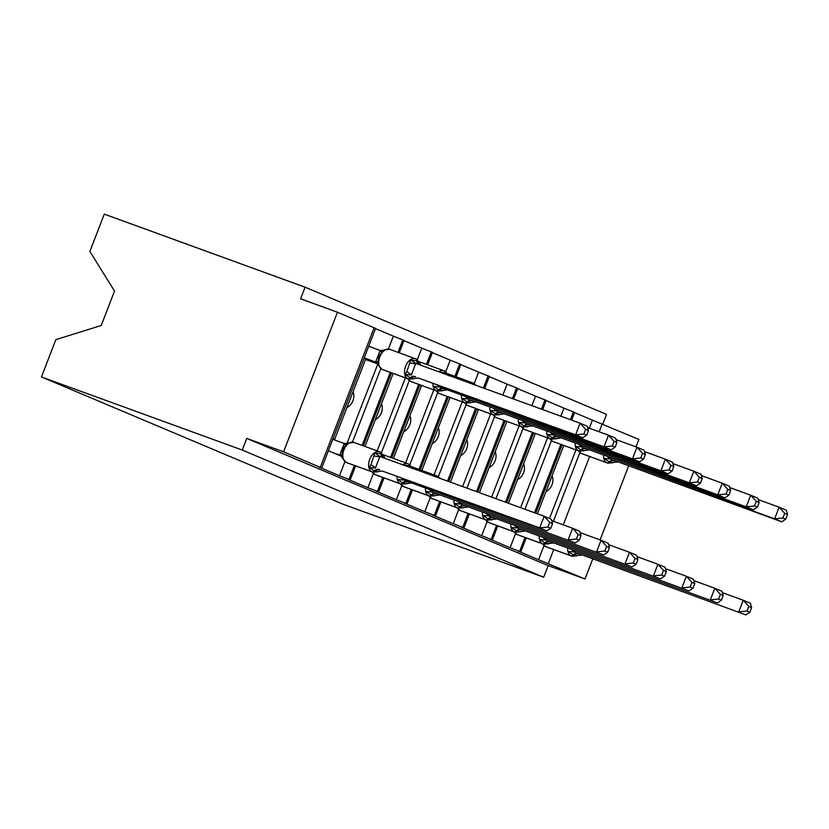 <?xml version="1.0" encoding="UTF-8"?>
<svg xmlns="http://www.w3.org/2000/svg" width="829" height="829" viewBox="0 0 829 829"><rect width="100%" height="100%" fill="white"/><g stroke="black" fill="none" stroke-linecap="round" stroke-linejoin="round"><path stroke-width="1.24" d="M592.683 559.14L585.015 579.015L548.166 565.606L543.679 577.233L342.874 504.156L41.45 376.957L55.854 339.621L101.231 325.496L114.516 291.062L89.874 251.456L104.288 214.12L305.093 287.197L300.606 298.834L337.455 312.243L375.589 328.398L321.725 467.981L319.01 467.09L339.486 475.732L344.905 461.691M602.735 424.189L606.517 414.386L305.093 287.197M524.985 537.451L519.596 551.409L520.778 551.979L518.063 551.078L538.539 559.72L543.959 545.689M537.41 513.793L563.782 445.453M589.284 428.21L592.403 420.137L574.559 412.614M496.55 525.451L491.162 539.41L492.343 539.98L489.628 539.078L510.104 547.72L515.524 533.689M508.415 503.244L535.347 433.453M560.85 416.21L563.969 408.148L546.124 400.614M468.116 513.452L462.727 527.41L463.908 527.98L461.193 527.089L481.67 535.721L487.079 521.69M479.421 492.695L506.913 421.453M531.855 405.65L535.524 396.148L517.69 388.614M439.681 501.452L434.292 515.41L435.474 515.98L432.759 515.089L453.235 523.721L458.644 509.69M450.427 482.136L478.478 409.453M502.861 395.101L507.089 384.148L489.245 376.615M411.246 489.452L405.858 503.41L407.039 503.98L404.324 503.089L424.8 511.721L430.21 497.69M421.878 470.447L450.043 397.454M474.24 383.578L478.654 372.148L460.81 364.615M382.801 477.452L377.423 491.41L378.604 491.98L375.889 491.089L396.355 499.721L401.775 485.69M393.443 458.447L421.609 385.454M445.805 371.579L450.22 360.149L432.375 352.615M354.366 465.452L348.978 479.411L350.17 479.981L347.455 479.089L367.921 487.721L373.34 473.691M364.998 446.448L393.174 373.454M417.37 359.579L421.785 348.149L403.941 340.615M575.968 449.888L549.492 518.498M553.378 521.254L579.865 452.634M547.523 437.888L520.602 507.68M524.944 509.265L551.43 440.634M519.089 425.888L491.607 497.12M495.949 498.706L522.985 428.634M490.654 413.889L462.613 486.571M466.955 488.157L494.55 416.635M462.219 401.889L434.054 474.882M438.334 476.634L466.116 404.645M433.785 389.889L405.619 462.883M409.899 464.634L437.681 392.645M405.35 377.889L377.185 450.883M381.464 452.634L409.246 380.646M328.377 450.748L341.393 456.24M333.051 438.655L334.678 439.339L365.734 358.853L364.107 358.159M334.678 439.339L333.009 438.738M368.77 346.066L372.822 347.776M388.386 348.988L393.35 336.149L375.506 328.616M377.848 363.962L346.978 443.463M352.48 442.044L380.812 368.646M585.015 579.015L538.539 559.72M519.596 551.409L510.104 547.72M491.162 539.41L481.67 535.721M462.727 527.41L453.235 523.721M434.292 515.41L424.8 511.721M405.858 503.41L396.355 499.721M377.423 491.41L367.921 487.721M348.978 479.411L339.486 475.732M548.166 565.606L246.741 438.406L283.591 451.815L321.725 467.981M636.009 446.862L638.879 439.432L592.403 420.137M399.246 352.791L404.024 340.398L393.35 336.149M427.681 364.791L432.458 352.398L421.785 348.149M456.116 376.791L460.893 364.397L450.22 360.149M484.675 388.48L489.338 376.397L478.654 372.148M513.669 399.029L517.773 388.397L507.089 384.148M542.663 409.588L546.207 400.397L535.524 396.148M571.658 420.137L574.642 412.396L563.969 408.148M628.589 466.085L600.103 539.917M552.083 475.784A10.974 8.622 112.9 0 1 545.969 491.618M523.648 463.784A10.974 8.622 112.9 0 1 517.534 479.618M495.214 451.784A10.974 8.622 112.9 0 1 489.1 467.618M466.768 439.784A10.974 8.622 112.9 0 1 460.665 455.618M438.334 427.785A10.974 8.622 112.9 0 1 432.23 443.619M409.899 415.785A10.974 8.622 112.9 0 1 403.796 431.619M381.464 403.785A10.974 8.622 112.9 0 1 375.361 419.619M402.842 339.838L398.013 352.346M390.272 372.408L362.107 445.401M353.03 391.785A10.974 8.622 112.9 0 1 346.916 407.619M365.506 359.454L377.682 363.89M283.591 451.815L337.455 312.243M41.45 376.957L242.255 450.043L246.741 438.406M543.679 577.233L242.255 450.043M431.277 351.838L426.448 364.345M418.707 384.407L390.542 457.401M459.712 363.827L454.883 376.345M447.152 396.407L418.977 469.401M488.146 375.827L483.442 388.034M475.587 408.396L447.536 481.089M516.591 387.827L512.436 398.583M504.022 420.396L476.53 491.638M545.026 399.827L541.43 409.143M532.456 432.396L505.524 502.187M573.461 411.826L570.425 419.692M560.891 444.396L534.518 512.747M389.817 349.361A10.725 6.632 110 0 0 389.63 349.289L384.304 349.859L381.33 352.429M414.313 378.273C413.982 378.998 412.842 379.04 410.904 378.418L405.143 374.397L406.842 371.672L410.759 359.859L417.619 361.019C419.433 361.952 420.21 362.853 419.93 363.734M583.865 433.992L586.704 435.184L588.497 430.541L585.657 429.339L583.865 433.992L575.595 434.831L418.251 377.983L582.704 437.836L575.595 434.831L580.082 423.204L415.785 363.413L411.298 375.04M585.657 429.339L580.082 423.204L587.191 426.199L588.497 430.541M410.759 359.859L415.785 363.413M365.61 359.195L377.164 363.029M376.325 362.356L375.672 361.972L380.086 350.532L384.241 350.211M364.2 357.9L375.661 362.076M368.698 346.273L380.148 350.439M377.962 361.154L378.428 365.185L382.024 369.34A2.497 1.959 -67.1 0 0 382.096 369.371L382.946 369.734A10.725 6.632 110 0 0 383.143 369.807A10.725 6.632 110 0 0 383.34 369.869M378.635 364.75L375.827 362.128M411.132 374.977L405.143 374.397M418.251 377.983L408.935 379.195A10.725 6.632 -70 0 1 408.738 379.122L382.946 369.734A2.497 1.959 112.9 0 1 382.884 369.703A2.497 1.959 112.9 0 1 382.811 369.672M586.704 435.184L582.704 437.836M378.407 471.328C378.076 472.053 376.936 472.095 374.998 471.463L369.237 467.452L370.936 464.727L374.853 452.914L380.853 453.722A2.497 1.959 -67.1 0 0 379.775 451.836A2.497 1.959 -67.1 0 0 379.703 451.805A10.725 6.632 -70 0 0 379.516 451.732L353.724 442.344A10.725 6.632 110 0 0 343.942 449.846A10.725 6.632 110 0 0 346.19 462.427L347.04 462.789A10.725 6.632 110 0 0 347.237 462.862A10.725 6.632 110 0 0 347.434 462.924M547.959 527.037L550.798 528.239L552.591 523.596L549.751 522.394L547.959 527.037L539.689 527.886L546.798 530.892L382.335 471.038L539.689 527.886L544.176 516.26L379.879 456.468L375.392 468.095M549.751 522.394L544.176 516.26L551.285 519.255L552.591 523.596M332.429 452.458L339.755 455.131L344.18 443.577L348.335 443.266L345.424 445.484M332.792 439.329L344.242 443.494M339.538 455.463L341.258 456.085M340.418 455.411L339.755 455.131M382.449 457.401A5.492 4.311 112.9 0 1 380.853 453.722L381.713 454.074C383.526 455.007 384.304 455.909 384.024 456.789M353.91 442.417A10.725 6.632 110 0 0 353.724 442.344L348.335 443.266M342.056 454.209L342.522 458.23L346.118 462.395A2.497 1.959 112.9 0 1 345.962 462.323M339.921 455.183L342.729 457.805M379.755 469.919A5.492 4.311 112.9 0 0 374.998 471.463A2.497 1.959 -67.1 0 1 372.832 472.178A10.725 6.632 -70 0 0 373.029 472.25L382.335 471.038M369.237 467.452L375.226 468.033M379.713 456.406L374.853 452.914M546.798 530.892L550.798 528.239M406.852 483.328C406.511 484.053 405.371 484.095 403.433 483.462L397.671 479.452L403.661 480.032L575.233 542.891L403.661 480.032M576.393 539.037L579.233 540.239L581.025 535.596L578.186 534.394L576.393 539.037L568.124 539.886L572.611 528.26L551.699 520.643M578.186 534.394L572.611 528.26L579.72 531.254L581.025 535.596M404.49 479.1L403.827 480.095M403.288 464.914L409.288 465.722A2.497 1.959 -67.1 0 0 408.21 463.836A2.497 1.959 -67.1 0 0 408.137 463.805A10.725 6.632 -70 0 0 407.951 463.732L383.558 454.852M409.495 467.245A5.492 4.311 112.9 0 1 409.288 465.722L410.148 466.074C411.972 466.996 412.738 467.908 412.459 468.789M408.189 481.918A5.492 4.311 112.9 0 0 403.433 483.462A2.497 1.959 -67.1 0 1 401.277 484.167A10.725 6.632 -70 0 0 401.464 484.25L410.78 483.038M575.233 542.891L579.233 540.239M435.287 495.327C434.945 496.053 433.805 496.094 431.868 495.462L426.116 491.452L432.096 492.032L603.667 554.891L432.096 492.032M604.828 551.036L607.667 552.238L609.46 547.586L606.621 546.394L604.828 551.036L596.559 551.886L601.046 540.259L580.134 532.643M606.621 546.394L601.046 540.259L608.154 543.254L609.46 547.586M432.925 491.1L432.272 492.094M436.624 493.908A5.492 4.311 112.9 0 0 431.868 495.462A2.497 1.959 -67.1 0 1 429.712 496.167A10.725 6.632 -70 0 0 429.899 496.25L439.215 495.037M603.667 554.891L607.667 552.238M463.722 507.327C463.38 508.053 462.24 508.094 460.302 507.462L454.551 503.452L460.53 504.032L632.102 566.891L460.53 504.032M633.263 563.036L636.102 564.238L637.895 559.585L635.055 558.394L633.263 563.036L624.993 563.886L629.48 552.259L608.569 544.643M635.055 558.394L629.48 552.259L636.589 555.254L637.895 559.585M461.359 503.099L460.706 504.094M465.059 505.908A5.492 4.311 112.9 0 0 460.302 507.462A2.497 1.959 -67.1 0 1 458.147 508.167A10.725 6.632 -70 0 0 458.333 508.25L467.649 507.037M632.102 566.891L636.102 564.238M492.157 519.327C491.815 520.052 490.675 520.094 488.747 519.462L482.986 515.451L488.975 516.032L660.537 578.891L488.975 516.032M661.697 575.036L664.537 576.238L666.34 571.585L663.49 570.393L661.697 575.036L653.428 575.886L657.915 564.259L637.014 556.642M663.49 570.393L657.915 564.259L665.024 567.254L666.34 571.585M489.794 515.099L489.141 516.094M493.504 517.907A5.492 4.311 112.9 0 0 488.747 519.462A2.497 1.959 -67.1 0 1 486.582 520.166A10.725 6.632 -70 0 0 486.778 520.249L496.084 519.037M660.537 578.891L664.537 576.238M439.194 371.858L446.054 373.019C447.878 373.952 448.644 374.853 448.365 375.734M612.299 445.992L615.139 447.183L616.931 442.541L614.092 441.339L612.299 445.992L604.03 446.831L439.567 386.977L611.139 449.836L604.03 446.831L608.517 435.204L587.606 427.598M440.396 386.045L439.733 387.039M614.092 441.339L608.517 435.204L615.626 438.199L616.931 442.541M442.759 390.272C442.417 390.998 441.277 391.039 439.339 390.418A2.497 1.959 112.9 0 1 437.184 391.122L411.391 381.734A10.725 6.632 110 0 0 411.578 381.806A10.725 6.632 110 0 0 411.775 381.868M444.095 388.863A5.492 4.311 -67.1 0 0 439.339 390.418L433.577 386.397L439.567 386.977M446.686 389.982L437.37 391.195A10.725 6.632 -70 0 1 437.184 391.122L411.391 381.734A2.497 1.959 112.9 0 1 411.319 381.703A2.497 1.959 112.9 0 1 411.246 381.672M615.139 447.183L611.139 449.836M640.734 457.981L643.573 459.183L645.366 454.541L642.527 453.339L640.734 457.981L632.465 458.831L468.002 398.977L639.573 461.836L632.465 458.831L636.952 447.204L616.04 439.598M468.831 398.044L468.178 399.039M642.527 453.339L636.952 447.204L644.06 450.199L645.366 454.541M471.193 402.272C470.851 402.998 469.711 403.039 467.774 402.417A2.497 1.959 112.9 0 1 465.618 403.122L439.826 393.734A10.725 6.632 110 0 0 440.012 393.806A10.725 6.632 110 0 0 440.209 393.868M472.53 400.863A5.492 4.311 -67.1 0 0 467.774 402.417L462.022 398.397L468.002 398.977M475.121 401.982L465.805 403.195A10.725 6.632 -70 0 1 465.618 403.122L439.826 393.734A2.497 1.959 112.9 0 1 439.753 393.702A2.497 1.959 112.9 0 1 439.681 393.671M643.573 459.183L639.573 461.836M669.169 469.981L672.008 471.183L673.801 466.54L670.962 465.338L669.169 469.981L660.9 470.831L496.436 410.977L668.008 473.836L660.9 470.831L665.386 459.204L644.485 451.598M497.265 410.044L496.612 411.039M670.962 465.338L665.386 459.204L672.495 462.199L673.801 466.54M499.628 414.272C499.286 414.997 498.146 415.039 496.208 414.407A2.497 1.959 112.9 0 1 494.053 415.122L468.261 405.733A10.725 6.632 110 0 0 468.447 405.806A10.725 6.632 110 0 0 468.644 405.868M500.965 412.863A5.492 4.311 -67.1 0 0 496.208 414.407L490.457 410.396L496.436 410.977M503.555 413.982L494.239 415.194A10.725 6.632 -70 0 1 494.053 415.122L468.261 405.733A2.497 1.959 112.9 0 1 468.188 405.702A2.497 1.959 112.9 0 1 468.116 405.671M672.008 471.183L668.008 473.836M697.603 481.981L700.443 483.183L702.246 478.54L699.396 477.338L697.603 481.981L689.334 482.83L524.881 422.977L696.443 485.835L689.334 482.83L693.821 471.204L672.92 463.587M525.7 422.044L525.047 423.039M699.396 477.338L693.821 471.204L700.93 474.198L702.246 478.54M528.063 426.272C527.721 426.997 526.581 427.039 524.653 426.407A2.497 1.959 112.9 0 1 522.488 427.122L496.695 417.733A10.725 6.632 110 0 0 496.892 417.806A10.725 6.632 110 0 0 497.079 417.868M529.41 424.862A5.492 4.311 -67.1 0 0 524.653 426.407L518.892 422.396L524.881 422.977M531.99 425.982L522.684 427.194A10.725 6.632 -70 0 1 522.488 427.122L496.695 417.733A2.497 1.959 112.9 0 1 496.623 417.702A2.497 1.959 112.9 0 1 496.55 417.671M700.443 483.183L696.443 485.835M520.591 531.327C520.249 532.042 519.12 532.094 517.182 531.462L511.42 527.451L517.41 528.032L688.972 590.88L517.41 528.032M690.142 587.036L692.982 588.238L694.775 583.585L691.935 582.393L690.142 587.036L681.863 587.885L686.35 576.259L665.449 568.642M691.935 582.393L686.35 576.259L693.458 579.253L694.775 583.585M518.239 527.099L517.576 528.094M520.539 531.679L524.519 531.037M688.972 590.88L692.982 588.238M726.049 493.98L728.888 495.182L730.681 490.54L727.841 489.338L726.049 493.98L717.769 494.83L553.316 434.976L724.878 497.835L717.769 494.83L722.256 483.203L701.355 475.587M554.145 434.044L553.482 435.038M727.841 489.338L722.256 483.203L729.365 486.198L730.681 490.54M556.497 438.272C556.155 438.997 555.026 439.038 553.088 438.406A2.497 1.959 112.9 0 1 550.922 439.111L525.13 429.733A10.725 6.632 110 0 0 525.327 429.805A10.725 6.632 110 0 0 525.524 429.868M557.844 436.862A5.492 4.311 -67.1 0 0 553.088 438.406L547.327 434.396L553.316 434.976M560.425 437.981L556.446 438.624M728.888 495.182L724.878 497.835M549.026 543.316C548.684 544.042 547.554 544.093 545.617 543.461L539.855 539.451L545.845 540.031L717.406 602.88L545.845 540.031M718.577 599.035L721.417 600.237L723.209 595.585L720.37 594.393L718.577 599.035L710.298 599.885L714.795 588.248L693.883 580.642M720.37 594.393L714.795 588.248L721.904 591.253L723.209 595.585M546.674 539.099L546.01 540.093M550.373 541.907A5.492 4.311 112.9 0 0 545.617 543.461A2.497 1.959 -67.1 0 1 543.451 544.166A10.725 6.632 -70 0 0 543.648 544.239L552.953 543.036M717.406 602.88L721.417 600.237M754.483 505.98L757.323 507.182L759.115 502.529L756.276 501.338L754.483 505.98L746.204 506.83L581.751 446.976L753.312 509.835L746.204 506.83L750.701 495.203L729.789 487.587M582.58 446.043L581.917 447.038M756.276 501.338L750.701 495.203L757.81 498.198L759.115 502.529M584.932 450.271C584.6 450.997 583.461 451.038 581.523 450.406A2.497 1.959 112.9 0 1 579.357 451.111L553.565 441.733A10.725 6.632 110 0 0 553.762 441.805A10.725 6.632 110 0 0 553.959 441.867M586.279 448.852A5.492 4.311 -67.1 0 0 581.523 450.406L575.761 446.396L581.751 446.976M588.859 449.981L579.554 451.194A10.725 6.632 -70 0 1 579.357 451.111L553.565 441.733A2.497 1.959 112.9 0 1 553.492 441.702A2.497 1.959 112.9 0 1 553.43 441.67M757.323 507.182L753.312 509.835M577.461 555.316C577.129 556.041 575.989 556.093 574.051 555.461L568.29 551.451L574.279 552.031L745.851 614.88L574.279 552.031M747.012 611.035L749.851 612.237L751.644 607.584L748.805 606.393L747.012 611.035L738.743 611.885L743.23 600.248L722.318 592.642M748.805 606.393L743.23 600.248L750.338 603.253L751.644 607.584M575.108 551.098L574.445 552.093M578.808 553.907A5.492 4.311 112.9 0 0 574.051 555.461A2.497 1.959 -67.1 0 1 571.886 556.166A10.725 6.632 -70 0 0 572.083 556.238L581.398 555.036M745.851 614.88L749.851 612.237M782.918 517.98L785.757 519.182L787.55 514.529L784.711 513.338L782.918 517.98L774.649 518.83L610.185 458.976L781.757 521.835L774.649 518.83L779.136 507.203L758.224 499.586M611.014 458.043L610.351 459.038M784.711 513.338L779.136 507.203L786.244 510.198L787.55 514.529M613.367 462.271C613.035 462.996 611.895 463.038 609.957 462.406A2.497 1.959 112.9 0 1 607.792 463.11L582.01 453.732A10.725 6.632 110 0 0 582.196 453.805A10.725 6.632 110 0 0 582.393 453.867M614.714 460.851A5.492 4.311 -67.1 0 0 609.957 462.406L604.196 458.396L610.185 458.976M617.304 461.981L607.989 463.193A10.725 6.632 -70 0 1 607.792 463.11L582.01 453.732A2.497 1.959 112.9 0 1 581.937 453.701A2.497 1.959 112.9 0 1 581.865 453.67M785.757 519.182L781.757 521.835M548.332 563.533L553.72 549.565M563.254 524.85L589.626 456.51M599.17 431.805L602.196 423.951M320.274 467.297L374.138 327.714M419.101 364.615A5.492 4.311 -67.1 0 1 417.619 361.019A2.497 1.959 -67.1 0 0 416.531 359.144L389.63 349.289A10.725 6.632 110 0 0 379.848 356.791A10.725 6.632 110 0 0 382.096 369.371L407.889 378.76A10.725 6.632 -70 0 1 405.64 366.18A10.725 6.632 -70 0 1 415.422 358.677A10.725 6.632 -70 0 1 415.609 358.75A2.497 1.959 112.9 0 1 415.681 358.781A2.497 1.959 112.9 0 1 416.759 360.667A5.492 4.311 -67.1 0 0 418.355 364.345M415.754 358.812L416.459 359.112A2.497 1.959 -67.1 0 1 416.531 359.144L420.79 364.646M415.661 376.863A5.492 4.311 -67.1 0 0 410.904 378.418A2.497 1.959 112.9 0 1 408.738 379.122L407.889 378.76A2.497 1.959 -67.1 0 0 410.054 378.055A5.492 4.311 -67.1 0 1 414.811 376.501M381.485 352.19A5.492 0.891 35 0 0 380.086 350.532M377.92 361.485A5.492 1.15 7.1 0 1 375.672 361.972M415.775 363.516A5.492 1.15 7.1 0 1 410.21 362.947M411.36 374.957A5.492 0.891 35 0 0 406.842 371.672M346.905 462.727A2.497 1.959 -67.1 0 0 346.968 462.758A2.497 1.959 -67.1 0 0 347.04 462.789L371.983 471.815A10.725 6.632 -70 0 1 369.734 459.225A10.725 6.632 -70 0 1 379.516 451.732L380.625 452.199A2.497 1.959 112.9 0 1 381.713 454.074A5.492 4.311 112.9 0 0 383.195 457.67M378.905 469.556A5.492 4.311 112.9 0 0 374.148 471.11A2.497 1.959 112.9 0 1 371.983 471.815L346.19 462.427A2.497 1.959 112.9 0 1 346.118 462.395L373.029 472.25M379.848 451.867L380.552 452.168A2.497 1.959 112.9 0 1 380.625 452.199L384.884 457.701M339.766 455.028A5.492 1.15 -172.9 0 0 342.014 454.53M344.18 443.577A5.492 0.891 -145 0 1 345.579 445.246M370.936 464.727A5.492 0.891 -145 0 1 375.454 468.012M374.304 455.991A5.492 1.15 -172.9 0 0 379.869 456.572M375.34 474.727A2.497 1.959 -67.1 0 0 375.413 474.758A2.497 1.959 -67.1 0 0 375.485 474.789A10.725 6.632 110 0 0 375.672 474.862A10.725 6.632 110 0 0 375.869 474.924M372.148 471.929A10.725 6.632 110 0 0 374.625 474.426L400.417 483.815A10.725 6.632 -70 0 1 397.06 476.395M407.34 481.556A5.492 4.311 112.9 0 0 402.583 483.11A2.497 1.959 112.9 0 1 400.417 483.815L374.625 474.426A2.497 1.959 112.9 0 1 374.553 474.395A2.497 1.959 112.9 0 1 374.407 474.323M402.821 464.81A10.725 6.632 -70 0 1 407.951 463.732L409.06 464.199A2.497 1.959 112.9 0 1 410.148 466.074A5.492 4.311 112.9 0 0 410.334 467.546M408.282 463.867L408.998 464.167A2.497 1.959 112.9 0 1 409.06 464.199L412.655 468.354M401.195 477.898A5.492 0.891 -145 0 1 403.889 480.012M403.775 486.727A2.497 1.959 -67.1 0 0 403.847 486.758A2.497 1.959 -67.1 0 0 403.92 486.789A10.725 6.632 110 0 0 404.106 486.861A10.725 6.632 110 0 0 404.303 486.924M400.594 483.929A10.725 6.632 110 0 0 403.06 486.426L428.852 495.815A10.725 6.632 -70 0 1 425.495 488.395M435.774 493.556A5.492 4.311 112.9 0 0 431.018 495.11A2.497 1.959 112.9 0 1 428.852 495.815L403.06 486.426A2.497 1.959 112.9 0 1 402.987 486.395A2.497 1.959 112.9 0 1 402.842 486.322M433.08 475.825A10.725 6.632 -70 0 1 436.386 475.732A10.725 6.632 -70 0 1 436.572 475.805A2.497 1.959 -67.1 0 1 436.645 475.836L437.505 476.188A2.497 1.959 112.9 0 1 438.572 477.825M436.717 475.867L437.432 476.167A2.497 1.959 112.9 0 1 437.505 476.188L440.137 478.395M437.722 477.514A2.497 1.959 -67.1 0 0 436.645 475.836L411.992 466.851M429.629 489.898A5.492 0.891 -145 0 1 432.323 492.011M432.21 498.726A2.497 1.959 -67.1 0 0 432.282 498.757A2.497 1.959 -67.1 0 0 432.355 498.789A10.725 6.632 110 0 0 432.541 498.861A10.725 6.632 110 0 0 432.738 498.923M429.028 495.929A10.725 6.632 110 0 0 431.505 498.426L457.297 507.814A10.725 6.632 -70 0 1 453.929 500.395M464.209 505.555A5.492 4.311 112.9 0 0 459.453 507.11A2.497 1.959 112.9 0 1 457.297 507.814L431.505 498.426A2.497 1.959 112.9 0 1 431.432 498.395A2.497 1.959 112.9 0 1 431.277 498.322M458.064 501.897A5.492 0.891 -145 0 1 460.758 504.011M460.644 510.726A2.497 1.959 -67.1 0 0 460.717 510.757A2.497 1.959 -67.1 0 0 460.789 510.778A10.725 6.632 110 0 0 460.986 510.861A10.725 6.632 110 0 0 461.173 510.923M457.463 507.928A10.725 6.632 110 0 0 459.94 510.426L485.732 519.814A10.725 6.632 -70 0 1 482.374 512.395M492.644 517.555A5.492 4.311 112.9 0 0 487.887 519.099A2.497 1.959 112.9 0 1 485.732 519.814L459.94 510.426A2.497 1.959 112.9 0 1 459.867 510.395A2.497 1.959 112.9 0 1 459.712 510.322M486.499 513.897A5.492 0.891 -145 0 1 489.203 516.011M438.728 371.755A10.725 6.632 -70 0 1 443.857 370.677A10.725 6.632 -70 0 1 444.043 370.75A2.497 1.959 112.9 0 1 444.116 370.781A2.497 1.959 112.9 0 1 445.194 372.667A5.492 4.311 -67.1 0 0 445.401 374.19M444.189 370.812L444.904 371.112A2.497 1.959 -67.1 0 1 444.976 371.143L448.562 375.299M443.246 388.5A5.492 4.311 -67.1 0 0 438.489 390.055A2.497 1.959 -67.1 0 1 436.323 390.76A10.725 6.632 -70 0 1 432.966 383.34M408.055 378.874A10.725 6.632 110 0 0 410.531 381.371A2.497 1.959 -67.1 0 1 410.459 381.34L437.37 391.195M446.24 374.49A5.492 4.311 -67.1 0 1 446.054 373.019A2.497 1.959 -67.1 0 0 444.976 371.143L419.464 361.796M439.795 386.956A5.492 0.891 35 0 0 437.101 384.843M468.986 382.77A10.725 6.632 -70 0 1 472.292 382.677A10.725 6.632 -70 0 1 472.478 382.749A2.497 1.959 112.9 0 1 472.551 382.78A2.497 1.959 112.9 0 1 473.628 384.459M472.623 382.811L473.338 383.112A2.497 1.959 -67.1 0 1 473.411 383.143L476.043 385.34M471.68 400.5A5.492 4.311 -67.1 0 0 466.924 402.055A2.497 1.959 -67.1 0 1 464.758 402.759A10.725 6.632 -70 0 1 461.401 395.34M436.5 390.873A10.725 6.632 110 0 0 438.966 393.371A2.497 1.959 -67.1 0 1 438.893 393.34L465.805 403.195M474.478 384.77A2.497 1.959 -67.1 0 0 473.411 383.143L447.898 373.796M468.23 398.956A5.492 0.891 35 0 0 465.535 396.842M500.115 412.5A5.492 4.311 -67.1 0 0 495.359 414.054A2.497 1.959 -67.1 0 1 493.203 414.759A10.725 6.632 -70 0 1 489.835 407.34M464.934 402.873A10.725 6.632 110 0 0 467.411 405.371A2.497 1.959 -67.1 0 1 467.338 405.34L494.239 415.194M496.664 410.956A5.492 0.891 35 0 0 493.97 408.842M528.55 424.5A5.492 4.311 -67.1 0 0 523.793 426.054A2.497 1.959 -67.1 0 1 521.638 426.759A10.725 6.632 -70 0 1 518.28 419.339M493.369 414.873A10.725 6.632 110 0 0 495.846 417.37A2.497 1.959 -67.1 0 1 495.773 417.339L522.684 427.194M525.109 422.956A5.492 0.891 35 0 0 522.405 420.842M489.079 522.726A2.497 1.959 -67.1 0 0 489.151 522.757A2.497 1.959 -67.1 0 0 489.224 522.778A10.725 6.632 110 0 0 489.421 522.861A10.725 6.632 110 0 0 489.618 522.923M520.529 531.679L515.213 532.249A10.725 6.632 -70 0 1 515.016 532.166A2.497 1.959 -67.1 0 0 517.182 531.462A5.492 4.311 112.9 0 1 521.938 529.907M485.898 519.928A10.725 6.632 110 0 0 488.374 522.425L514.167 531.814A10.725 6.632 -70 0 1 510.809 524.394M521.078 529.555A5.492 4.311 112.9 0 0 516.322 531.099A2.497 1.959 112.9 0 1 514.167 531.814L488.374 522.425A2.497 1.959 112.9 0 1 488.302 522.394A2.497 1.959 112.9 0 1 488.146 522.322M514.933 525.897A5.492 0.891 -145 0 1 517.638 528.011M556.435 438.624L551.119 439.194A10.725 6.632 -70 0 1 550.922 439.111L525.13 429.733A2.497 1.959 112.9 0 1 525.058 429.702A2.497 1.959 112.9 0 1 524.985 429.671M556.984 436.5A5.492 4.311 -67.1 0 0 552.228 438.054A2.497 1.959 -67.1 0 1 550.073 438.759A10.725 6.632 -70 0 1 546.715 431.339M521.804 426.873A10.725 6.632 110 0 0 524.28 429.37A2.497 1.959 -67.1 0 1 524.208 429.339L551.119 439.194M553.544 434.956A5.492 0.891 35 0 0 550.839 432.842M517.524 534.726A2.497 1.959 -67.1 0 0 517.586 534.757A2.497 1.959 -67.1 0 0 517.659 534.778A10.725 6.632 110 0 0 517.856 534.86A10.725 6.632 110 0 0 518.052 534.923M514.332 531.928A10.725 6.632 110 0 0 516.809 534.425L542.601 543.803A10.725 6.632 -70 0 1 539.244 536.394M549.513 541.555A5.492 4.311 112.9 0 0 544.767 543.099A2.497 1.959 112.9 0 1 542.601 543.803L516.809 534.425A2.497 1.959 112.9 0 1 516.736 534.394A2.497 1.959 112.9 0 1 516.581 534.322M543.368 537.897A5.492 0.891 -145 0 1 546.073 540.011M585.429 448.499A5.492 4.311 -67.1 0 0 580.673 450.054A2.497 1.959 -67.1 0 1 578.507 450.758A10.725 6.632 -70 0 1 575.15 443.339M550.238 438.873A10.725 6.632 110 0 0 552.715 441.37A2.497 1.959 -67.1 0 1 552.642 441.339L579.554 451.194M581.979 446.955A5.492 0.891 35 0 0 579.274 444.841M545.959 546.726A2.497 1.959 -67.1 0 0 546.031 546.757A2.497 1.959 -67.1 0 0 546.093 546.777A10.725 6.632 110 0 0 546.29 546.86A10.725 6.632 110 0 0 546.487 546.922M542.767 543.928A10.725 6.632 110 0 0 545.244 546.425L571.036 555.803A10.725 6.632 -70 0 1 567.678 548.394M577.958 553.554A5.492 4.311 112.9 0 0 573.202 555.098A2.497 1.959 112.9 0 1 571.036 555.803L545.244 546.425A2.497 1.959 112.9 0 1 545.171 546.394A2.497 1.959 112.9 0 1 545.016 546.321M571.803 549.896A5.492 0.891 -145 0 1 574.507 552.01M613.864 460.499A5.492 4.311 -67.1 0 0 609.108 462.054A2.497 1.959 -67.1 0 1 606.942 462.758A10.725 6.632 -70 0 1 603.585 455.339M578.673 450.872A10.725 6.632 110 0 0 581.15 453.37A2.497 1.959 -67.1 0 1 581.077 453.339L607.989 463.193M610.413 458.955A5.492 0.891 35 0 0 607.709 456.841M350.17 479.981L355.6 465.908M363.34 445.847L391.506 372.853M378.604 491.98L384.034 477.908M391.775 457.846L419.94 384.853M407.039 503.98L412.469 489.898M420.21 469.846L448.375 396.853M435.474 515.98L440.904 501.897M448.769 481.535L476.81 408.852M463.908 527.98L469.338 513.897M477.763 492.084L505.244 420.852M492.343 539.98L497.783 525.897M506.757 502.643L533.689 432.852M520.778 551.979L526.218 537.897M535.752 513.192L562.124 444.841M377.941 362.594L378.936 356.491L382.397 351.237M408.935 379.195L382.024 369.34M384.293 349.859L383.174 350.325M378.428 365.185L377.765 363.838M346.491 444.292C343.424 447.391 341.942 451.173 342.035 455.649M341.859 456.893L342.522 458.23M348.387 442.914L347.268 443.38M401.464 484.25L375.413 474.758L371.63 471.742M429.899 496.25L403.847 486.758L400.065 483.742M458.333 508.25L432.282 498.757L428.5 495.742M486.778 520.249L460.717 510.757L456.934 507.742M407.536 378.687L410.459 381.34M435.971 390.687L438.893 393.34M464.406 402.687L467.338 405.34M492.84 414.687L495.773 417.339M515.213 532.249L489.151 522.757L485.379 519.731M521.286 426.686L524.208 429.339M543.648 544.239L517.586 534.757L513.814 531.731M549.72 438.686L552.642 441.339M572.083 556.238L546.031 546.757L542.249 543.731M578.155 450.686L581.077 453.339"/></g></svg>

